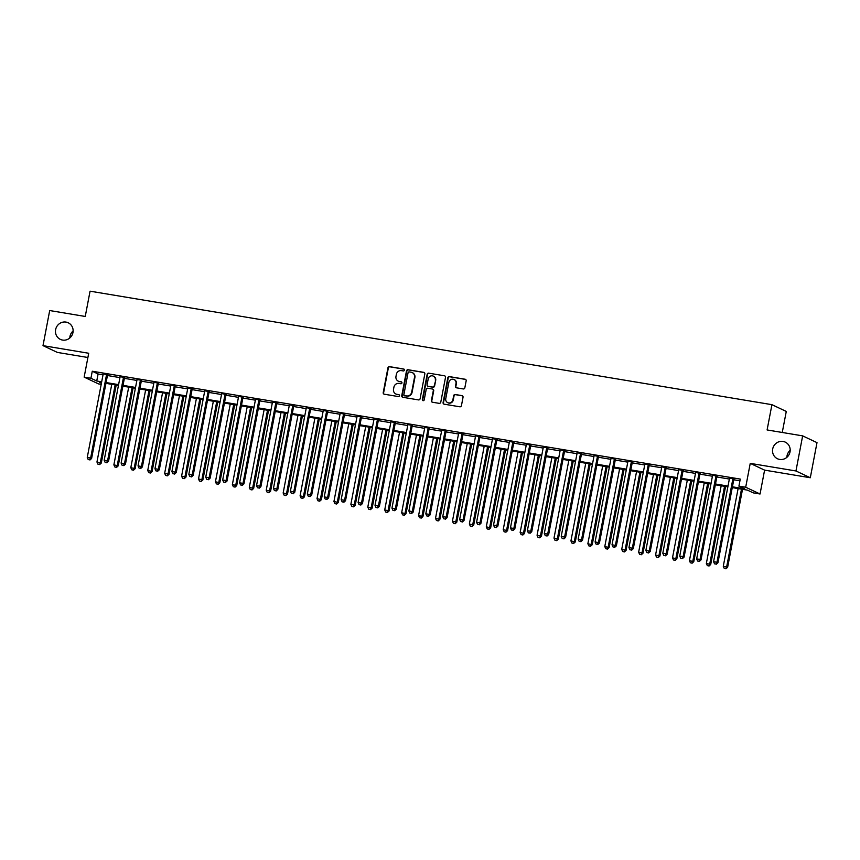 <?xml version="1.0" encoding="UTF-8"?>
<svg xmlns="http://www.w3.org/2000/svg" width="860" height="860" viewBox="0 0 860 860"><rect width="100%" height="100%" fill="white"/><g stroke="black" fill="none" stroke-linecap="round" stroke-linejoin="round"><path stroke-width="1.29" d="M404.404 370.123A0.989 0.935 -64.8 0 0 403.662 369.004L389.537 366.65A1.408 1.344 -64.8 0 0 387.946 367.811L383.216 392.622A1.408 1.344 -64.8 0 0 384.28 394.213L398.406 396.567A0.989 0.935 -64.8 0 0 399.008 394.708A0.989 0.935 -64.8 0 0 398.771 394.632L396.944 394.331A4.504 4.3 -64.8 0 1 393.525 389.214L393.923 387.15A4.504 4.3 -64.8 0 1 399.019 383.442L400.846 383.754A0.989 0.935 -64.8 0 0 401.448 381.894A0.989 0.935 -64.8 0 0 401.212 381.818L399.384 381.517A4.504 4.3 -64.8 0 1 395.976 376.4L396.374 374.326A4.504 4.3 -64.8 0 1 401.459 370.628L403.297 370.929A0.989 0.935 -64.8 0 0 404.404 370.123M404.082 369.187A0.989 0.935 -64.8 0 0 404.05 369.187L389.924 366.833A1.408 1.344 -64.8 0 0 388.333 367.994L383.603 392.805A1.408 1.344 -64.8 0 0 384.14 394.192M399.19 394.826A0.989 0.935 -64.8 0 0 399.158 394.815L396.944 394.331M401.212 381.818L401.598 382.001A0.989 0.935 -64.8 0 0 401.598 382.001L399.384 381.517M772.688 448.985A9.18 8.761 -64.8 0 0 777.44 458.735A9.18 8.761 -64.8 0 0 790.028 451.876A9.18 8.761 -64.8 0 0 785.266 442.126A9.18 8.761 -64.8 0 0 772.688 448.985M790.189 450.296A9.18 8.761 -64.8 0 0 786.879 457.327M55.62 329.638A9.18 8.761 -64.8 0 0 60.383 339.388A9.18 8.761 -64.8 0 0 72.96 332.53A9.18 8.761 -64.8 0 0 68.209 322.779A9.18 8.761 -64.8 0 0 55.62 329.638M73.121 330.95A9.18 8.761 -64.8 0 0 69.81 337.98M463.25 388.946A1.408 1.344 -64.8 0 0 464.841 387.785L466.174 380.829A1.408 1.344 -64.8 0 0 465.11 379.228L449.425 376.615A1.408 1.344 -64.8 0 0 447.823 377.776L443.094 402.587A1.408 1.344 -64.8 0 0 444.158 404.178L459.842 406.791A1.408 1.344 -64.8 0 0 461.444 405.64L463.046 397.234A1.408 1.344 -64.8 0 0 461.981 395.632L455.262 394.514A1.408 1.344 -64.8 0 0 453.671 395.664L452.876 399.835A3.762 3.59 -64.8 0 1 447.716 402.652A3.762 3.59 -64.8 0 1 445.76 398.653L448.877 382.324A3.762 3.59 -64.8 0 1 454.037 379.507A3.762 3.59 -64.8 0 1 455.993 383.506L455.477 386.226A1.408 1.344 -64.8 0 0 456.542 387.828L463.25 388.946M802.649 435.869L817 442.631L810.303 477.741L795.951 470.968L802.649 435.869L767.099 429.946L771.925 404.673L90.063 291.185L85.247 316.458L49.697 310.546L43 345.645L88.709 353.256L84.151 377.131L90.923 378.26L92.267 371.23L740.256 479.084L738.923 486.115L745.695 487.233L760.046 494.005L753.274 492.877L747.458 490.135L732.268 487.609M795.951 470.968L750.242 463.368L745.695 487.233M424.829 373.95A1.408 1.344 -64.8 0 0 423.765 372.348L408.081 369.736A1.408 1.344 -64.8 0 0 406.49 370.896L401.76 395.707A1.408 1.344 -64.8 0 0 402.824 397.298L418.508 399.911A1.408 1.344 -64.8 0 0 420.099 398.76L424.829 373.95M428.753 373.175L444.437 375.788A1.408 1.344 -64.8 0 1 445.502 377.389L440.771 402.2A1.408 1.344 -64.8 0 1 439.18 403.351L432.462 402.233A1.408 1.344 -64.8 0 1 431.397 400.642L433.322 390.58A1.408 1.344 -64.8 0 0 432.247 388.978L427.796 388.236A1.408 1.344 -64.8 0 0 426.205 389.387L424.206 399.868A0.989 0.935 -64.8 0 1 422.851 400.599A0.989 0.935 -64.8 0 1 422.346 399.556L427.162 374.337A1.408 1.344 -64.8 0 1 428.753 373.175L444.437 375.788M43 345.645L57.351 352.417L87.892 357.502M92.267 371.23L98.083 373.982L103.017 374.799M107.435 375.53L119.948 377.615M124.356 378.346L136.88 380.432M141.287 381.173L153.8 383.248M158.219 383.99L170.731 386.065M175.139 386.806L187.663 388.892M192.07 389.623L204.583 391.708M209.001 392.44L221.514 394.525M225.922 395.256L238.446 397.341M242.853 398.072L255.377 400.158M259.784 400.889L272.298 402.974M276.705 403.706L289.229 405.791M293.636 406.522L306.16 408.608M310.567 409.338L323.081 411.424M327.499 412.166L340.012 414.24M344.419 414.982L356.943 417.057M361.35 417.799L373.863 419.884M378.282 420.615L390.795 422.701M395.202 423.432L407.726 425.517M412.133 426.248L424.646 428.334M429.065 429.065L441.578 431.15M445.985 431.881L458.509 433.967M462.916 434.698L475.429 436.783M479.848 437.514L492.361 439.6M496.768 440.341L509.292 442.416M513.699 443.158L526.223 445.233M530.631 445.974L543.144 448.06M547.551 448.791L560.075 450.877M564.482 451.608L577.006 453.693M581.414 454.424L593.927 456.51M598.334 457.24L610.858 459.326M615.265 460.057L627.789 462.142M632.197 462.873L644.71 464.959M649.128 465.69L661.641 467.775M666.048 468.506L678.572 470.592M682.98 471.334L695.493 473.409M699.911 474.15L712.424 476.225M716.832 476.967L729.355 479.052M733.763 479.783L739.933 480.804M107.769 374.67L103.125 373.896M124.7 377.486L120.056 376.723M141.62 380.303L136.987 379.539M158.552 383.13L153.918 382.356M175.483 385.946L170.839 385.173M192.403 388.763L187.77 387.989M209.335 391.579L204.701 390.805M226.266 394.396L221.622 393.622M243.186 397.212L238.553 396.438M260.118 400.029L255.484 399.255M277.049 402.846L272.405 402.071M293.969 405.662L289.336 404.899M310.901 408.478L306.267 407.715M327.832 411.306L323.188 410.532M344.752 414.122L340.119 413.348M361.684 416.939L357.05 416.165M378.615 419.755L373.971 418.981M395.546 422.572L390.902 421.798M412.467 425.388L407.833 424.614M429.398 428.205L424.765 427.431M446.329 431.021L441.685 430.247M463.25 433.838L458.616 433.064M480.181 436.654L475.548 435.891M497.112 439.471L492.468 438.707M514.033 442.298L509.399 441.524M530.964 445.114L526.331 444.34M547.895 447.931L543.251 447.157M564.816 450.748L560.183 449.973M581.747 453.564L577.114 452.79M598.678 456.38L594.034 455.606M615.599 459.197L610.966 458.423M632.53 462.013L627.897 461.239M649.461 464.83L644.817 464.056M666.392 467.646L661.749 466.883M683.313 470.463L678.68 469.7M700.244 473.29L695.611 472.516M717.175 476.107L712.532 475.333M734.096 478.923L729.463 478.149M782.256 432.472L786.276 411.435L771.925 404.673M750.242 463.368L764.594 470.13L810.303 477.741M764.594 470.13L760.046 494.005M101.2 384.345L98.502 383.893L84.151 377.131M732.419 486.803L744.738 488.856L738.923 486.115M90.923 378.26L96.739 381.002L101.684 381.818M106.092 382.55L118.605 384.635M123.023 385.377L135.536 387.452M139.944 388.193L152.467 390.268M156.875 391.01L169.399 393.095M173.806 393.826L186.319 395.912M190.726 396.643L203.25 398.728M207.658 399.459L220.181 401.545M224.589 402.276L237.102 404.361M241.509 405.092L254.033 407.178M258.441 407.909L270.964 409.994M275.372 410.725L287.885 412.811M292.303 413.552L304.816 415.627M309.224 416.369L321.748 418.444M326.155 419.185L338.668 421.271M343.086 422.002L355.599 424.087M360.007 424.818L372.531 426.904M376.938 427.635L389.451 429.721M393.869 430.452L406.382 432.537M410.79 433.268L423.313 435.353M427.721 436.084L440.245 438.17M444.652 438.901L457.165 440.987M461.573 441.717L474.096 443.803M478.504 444.545L491.028 446.619M495.435 447.361L507.948 449.436M512.356 450.178L524.88 452.263M529.287 452.994L541.811 455.08M546.218 455.811L558.731 457.896M563.149 458.627L575.663 460.713M580.07 461.444L592.594 463.529M597.001 464.26L609.514 466.346M613.933 467.077L626.446 469.162M630.853 469.893L643.377 471.979M647.784 472.71L660.297 474.795M664.716 475.537L677.228 477.612M681.636 478.353L694.16 480.428M698.567 481.17L711.08 483.255M715.499 483.987L728.011 486.072M101.534 382.625L99.459 382.281L101.415 383.205M727.861 486.867L715.337 484.793M710.93 484.051L698.417 481.965M694.009 481.235L681.486 479.149M677.078 478.418L664.554 476.332M660.147 475.601L647.634 473.516M643.216 472.785L630.702 470.7M626.295 469.969L613.771 467.883M609.364 467.152L596.851 465.066M592.433 464.335L579.919 462.25M575.512 461.508L562.988 459.433M558.581 458.692L546.068 456.617M541.649 455.875L529.136 453.79M524.729 453.059L512.205 450.973M507.798 450.242L495.285 448.157M490.866 447.426L478.353 445.34M473.946 444.609L461.422 442.524M457.015 441.793L444.491 439.707M440.083 438.976L427.57 436.891M423.163 436.16L410.639 434.074M406.232 433.343L393.708 431.258M389.3 430.516L376.787 428.441M372.38 427.7L359.856 425.625M355.449 424.883L342.925 422.798M338.517 422.066L326.004 419.981M321.586 419.25L309.073 417.164M304.666 416.433L292.142 414.348M287.735 413.617L275.221 411.531M270.803 410.8L258.29 408.715M253.883 407.984L241.359 405.898M236.951 405.167L224.439 403.082M220.02 402.351L207.507 400.265M203.1 399.524L190.576 397.449M186.168 396.707L173.655 394.632M169.237 393.891L156.724 391.805M152.317 391.074L139.793 388.989M135.385 388.258L122.862 386.172M118.454 385.441L105.941 383.356M98.083 373.982L96.739 381.002M398.502 381.26A4.504 4.3 -64.8 0 0 399.771 381.7M396.062 394.084A4.504 4.3 -64.8 0 0 397.331 394.514M424.292 372.563A1.408 1.344 -64.8 0 0 424.152 372.531L408.468 369.918A1.408 1.344 -64.8 0 0 406.877 371.079L402.147 395.89A1.408 1.344 -64.8 0 0 402.684 397.277M409.177 371.907A0.989 0.935 -64.8 0 0 408.059 372.724L403.91 394.493A0.989 0.935 -64.8 0 0 405.038 395.804L406.576 395.933A4.504 4.3 -64.8 0 0 411.671 392.235L414.509 377.346A4.504 4.3 -64.8 0 0 411.101 372.229L409.177 371.907M412.37 372.66A4.504 4.3 -64.8 0 1 414.896 377.529L412.058 392.418A4.504 4.3 -64.8 0 1 406.963 396.116L405.038 395.804M432.773 389.193A1.408 1.344 -64.8 0 1 433.709 390.762L431.785 400.825A1.408 1.344 -64.8 0 0 432.333 402.211M429.14 373.358A1.408 1.344 -64.8 0 0 427.549 374.519L422.733 399.739A0.989 0.935 -64.8 0 0 423.066 400.674M435.31 380.131A3.762 3.59 -64.8 0 0 433.354 376.132A3.762 3.59 -64.8 0 0 428.194 378.948L427.097 384.71A1.408 1.344 -64.8 0 0 428.162 386.301L432.623 387.043A1.408 1.344 -64.8 0 0 434.214 385.893L435.697 380.313A3.762 3.59 -64.8 0 0 433.548 376.239M435.697 380.313L434.601 386.075A1.408 1.344 -64.8 0 1 433.01 387.226L428.549 386.484M454.231 379.604A3.762 3.59 -64.8 0 1 456.38 383.689L455.864 386.409A1.408 1.344 -64.8 0 0 456.402 387.796M447.909 402.738A3.762 3.59 -64.8 0 0 453.263 400.018L452.876 399.835M462.497 395.847A1.408 1.344 -64.8 0 0 462.368 395.815L455.649 394.697A1.408 1.344 -64.8 0 0 454.058 395.847L453.263 400.018M465.625 379.443A1.408 1.344 -64.8 0 0 465.496 379.41L449.812 376.798A1.408 1.344 -64.8 0 0 448.21 377.959L443.481 402.77A1.408 1.344 -64.8 0 0 444.029 404.157M111.768 384.323L96.954 462.024L101.308 463.046L116.186 385.065M99.266 464.389L97.911 464.163L99.653 464.572L100.341 462.594L115.154 384.893M97.911 464.163L96.954 462.024M101.308 463.046L99.653 464.572M106.801 374.218L106.694 374.379A1.43 1.365 -64.8 0 0 106.5 374.885L90.644 458.025L87.258 457.456L103.114 374.326A1.43 1.365 -64.8 0 0 103.114 373.788L103.082 373.595M107.93 374.401L107.661 374.842A1.43 1.365 -64.8 0 0 107.468 375.347L91.611 458.477L90.644 458.025L89.569 459.81L88.215 459.595L89.569 459.81M89.956 459.992L91.611 458.477M87.258 457.456L88.215 459.595M128.699 387.15L113.875 464.851L118.228 465.862L133.106 387.881M116.186 467.206L114.831 466.98L116.573 467.388L117.261 465.41L132.085 387.709M114.831 466.98L113.875 464.851M118.228 465.862L116.573 467.388M145.63 389.967L130.806 467.668L135.16 468.689L150.038 390.698M133.117 470.022L131.763 469.796L133.504 470.205L134.192 468.227L149.017 390.526M131.763 469.796L130.806 467.668M135.16 468.689L133.504 470.205M162.551 392.784L147.737 470.485L152.091 471.506L166.969 393.514M150.049 472.839L148.694 472.613L150.435 473.021L151.124 471.043L165.937 393.342M148.694 472.613L147.737 470.485M152.091 471.506L150.435 473.021M123.722 377.035L123.625 377.196A1.43 1.365 -64.8 0 0 123.421 377.712L107.564 460.842L104.178 460.272L120.034 377.142A1.43 1.365 -64.8 0 0 120.045 376.605L120.002 376.411M124.861 377.217L124.593 377.658A1.43 1.365 -64.8 0 0 124.399 378.163L108.532 461.293L107.564 460.842L106.489 462.637L105.135 462.411L106.489 462.637M106.876 462.82L108.532 461.293M104.178 460.272L105.135 462.411M140.653 379.851L140.546 380.012A1.43 1.365 -64.8 0 0 140.352 380.529L124.496 463.658L121.109 463.088L136.966 379.959A1.43 1.365 -64.8 0 0 136.966 379.421L136.933 379.228M141.792 380.045L141.524 380.475A1.43 1.365 -64.8 0 0 141.32 380.98L125.463 464.11L124.496 463.658L123.421 465.454L122.066 465.228L123.421 465.454M123.808 465.636L125.463 464.11M121.109 463.088L122.066 465.228M157.584 382.668L157.477 382.84A1.43 1.365 -64.8 0 0 157.283 383.345L141.427 466.475L138.041 465.905L153.897 382.775A1.43 1.365 -64.8 0 0 153.897 382.238L153.865 382.044M158.713 382.861L158.444 383.291A1.43 1.365 -64.8 0 0 158.251 383.796L142.394 466.926L141.427 466.475L140.352 468.27L138.998 468.044L140.352 468.27M140.739 468.453L142.394 466.926M138.041 465.905L138.998 468.044M179.482 395.6L164.658 473.301L169.011 474.322L183.889 396.331M166.969 475.655L165.614 475.429L167.367 475.838L168.044 473.86L182.868 396.159M165.614 475.429L164.658 473.301M169.011 474.322L167.367 475.838M174.505 385.484L174.408 385.656A1.43 1.365 -64.8 0 0 174.204 386.161L158.347 469.291L154.961 468.732L170.828 385.592A1.43 1.365 -64.8 0 0 170.828 385.054L170.785 384.871M175.644 385.678L175.375 386.108A1.43 1.365 -64.8 0 0 175.182 386.613L159.315 469.753L158.347 469.291L157.273 471.087L155.918 470.861L157.273 471.087M157.67 471.269L159.315 469.753M154.961 468.732L155.918 470.861M196.413 398.416L181.589 476.117L185.943 477.139L200.821 399.147M183.9 478.472L182.546 478.246L184.287 478.654L184.975 476.676L199.799 398.975M182.546 478.246L181.589 476.117M185.943 477.139L184.287 478.654M213.345 401.233L198.52 478.934L202.874 479.955L217.752 401.964M200.831 481.288L199.477 481.062L201.219 481.471L201.906 479.493L216.72 401.792M199.477 481.062L198.52 478.934M202.874 479.955L201.219 481.471M230.265 404.05L215.441 481.75L219.805 482.772L234.673 404.781M217.763 484.105L216.408 483.879L218.15 484.287L218.827 482.31L233.651 404.619M216.408 483.879L215.441 481.75M219.805 482.772L218.15 484.287M247.196 406.866L232.372 484.567L236.726 485.588L251.604 407.597M234.683 486.921L233.329 486.695L235.07 487.104L235.758 485.137L250.582 407.436M233.329 486.695L232.372 484.567M236.726 485.588L235.07 487.104M264.127 409.683L249.303 487.383L253.657 488.405L268.535 410.424M251.614 489.748L250.26 489.523L252.001 489.931L252.689 487.953L267.514 410.252M250.26 489.523L249.303 487.383M253.657 488.405L252.001 489.931M191.436 388.301L191.339 388.473A1.43 1.365 -64.8 0 0 191.135 388.978L175.279 472.108L171.893 471.549L187.749 388.419A1.43 1.365 -64.8 0 0 187.749 387.871L187.716 387.688M192.575 388.494L192.307 388.924A1.43 1.365 -64.8 0 0 192.102 389.429L176.246 472.57L175.279 472.108L174.204 473.903L172.849 473.677L174.204 473.903M174.591 474.086L176.246 472.57M171.893 471.549L172.849 473.677M208.367 391.117L208.26 391.289A1.43 1.365 -64.8 0 0 208.066 391.794L192.21 474.924L188.824 474.365L204.68 391.236A1.43 1.365 -64.8 0 0 204.68 390.687L204.648 390.504M209.496 391.311L209.227 391.741A1.43 1.365 -64.8 0 0 209.034 392.257L193.177 475.387L192.21 474.924L191.135 476.719L189.78 476.494L191.135 476.719M191.522 476.902L193.177 475.387M188.824 474.365L189.78 476.494M225.288 393.934L225.191 394.106A1.43 1.365 -64.8 0 0 224.998 394.611L209.13 477.741L205.744 477.182L221.611 394.052A1.43 1.365 -64.8 0 0 221.611 393.504L221.568 393.321M226.427 394.127L226.158 394.557A1.43 1.365 -64.8 0 0 225.965 395.073L210.109 478.203L209.13 477.741L208.066 479.536L206.712 479.31L208.066 479.536M208.453 479.719L210.109 478.203M205.744 477.182L206.712 479.31M242.219 396.761L242.122 396.922A1.43 1.365 -64.8 0 0 241.918 397.427L226.062 480.557L222.675 479.998L238.532 396.868A1.43 1.365 -64.8 0 0 238.532 396.331L238.5 396.137M243.358 396.944L243.09 397.385A1.43 1.365 -64.8 0 0 242.885 397.89L227.029 481.019L226.062 480.557L224.987 482.352L223.632 482.127L224.987 482.352M225.374 482.535L227.029 481.019M222.675 479.998L223.632 482.127M259.15 399.577L259.043 399.739A1.43 1.365 -64.8 0 0 258.849 400.244L242.993 483.374L239.607 482.815L255.463 399.685A1.43 1.365 -64.8 0 0 255.463 399.147L255.431 398.954M260.279 399.76L260.01 400.201A1.43 1.365 -64.8 0 0 259.817 400.706L243.96 483.836L242.993 483.374L241.918 485.169L240.564 484.943L241.918 485.169M242.305 485.352L243.96 483.836M239.607 482.815L240.564 484.943M281.048 412.499L266.224 490.2L270.588 491.221L285.466 413.241M268.546 492.565L267.191 492.339L268.933 492.748L269.61 490.77L284.434 413.069M267.191 492.339L266.224 490.2M270.588 491.221L268.933 492.748M276.082 402.394L275.974 402.555A1.43 1.365 -64.8 0 0 275.781 403.06L259.913 486.201L256.527 485.631L272.394 402.502A1.43 1.365 -64.8 0 0 272.394 401.964L272.362 401.77M277.21 402.577L276.942 403.017A1.43 1.365 -64.8 0 0 276.748 403.523L260.892 486.652L259.913 486.201L258.849 487.986L257.495 487.76L258.849 487.986M259.236 488.168L260.892 486.652M256.527 485.631L257.495 487.76M297.979 415.315L283.155 493.017L287.509 494.038L302.387 416.057M285.466 495.381L284.112 495.156L285.853 495.564L286.541 493.586L301.365 415.885M284.112 495.156L283.155 493.017M287.509 494.038L285.853 495.564M293.002 405.21L292.905 405.372A1.43 1.365 -64.8 0 0 292.701 405.888L276.845 489.017L273.458 488.448L289.315 405.318A1.43 1.365 -64.8 0 0 289.325 404.781L289.283 404.587M294.142 405.393L293.873 405.834A1.43 1.365 -64.8 0 0 293.668 406.339L277.812 489.469L276.845 489.017L275.77 490.813L274.415 490.587L275.77 490.813M276.157 490.995L277.812 489.469M273.458 488.448L274.415 490.587M314.91 418.143L300.086 495.844L304.44 496.854L319.318 418.874M302.397 498.198L301.043 497.972L302.785 498.381L303.473 496.403L318.297 418.702M301.043 497.972L300.086 495.844M304.44 496.854L302.785 498.381M309.933 408.027L309.826 408.188A1.43 1.365 -64.8 0 0 309.632 408.704L293.776 491.834L290.39 491.264L306.246 408.135A1.43 1.365 -64.8 0 0 306.246 407.597L306.214 407.404M311.073 408.21L310.804 408.65A1.43 1.365 -64.8 0 0 310.6 409.156L294.743 492.285L293.776 491.834L292.701 493.629L291.346 493.404L292.701 493.629M293.088 493.812L294.743 492.285M290.39 491.264L291.346 493.404M331.831 420.959L317.017 498.66L321.371 499.681L336.249 421.69M319.329 501.014L317.974 500.789L319.716 501.197L320.393 499.219L335.217 421.518M317.974 500.789L317.017 498.66M321.371 499.681L319.716 501.197M326.864 410.844L326.757 411.005A1.43 1.365 -64.8 0 0 326.563 411.521L310.696 494.65L307.321 494.081L323.177 410.951A1.43 1.365 -64.8 0 0 323.177 410.413L323.145 410.22M327.993 411.037L327.724 411.467A1.43 1.365 -64.8 0 0 327.531 411.972L311.675 495.102L310.696 494.65L309.632 496.446L308.278 496.22L309.632 496.446M310.019 496.628L311.675 495.102M307.321 494.081L308.278 496.22M348.762 423.776L333.938 501.477L338.292 502.498L353.17 424.507M336.249 503.831L334.895 503.605L336.636 504.014L337.324 502.036L352.148 424.335M334.895 503.605L333.938 501.477M338.292 502.498L336.636 504.014M343.785 413.66L343.688 413.832A1.43 1.365 -64.8 0 0 343.484 414.337L327.628 497.467L324.241 496.908L340.098 413.767A1.43 1.365 -64.8 0 0 340.108 413.23L340.065 413.036M344.925 413.853L344.656 414.284A1.43 1.365 -64.8 0 0 344.462 414.789L328.595 497.918L327.628 497.467L326.553 499.262L325.198 499.036L326.553 499.262M326.94 499.445L328.595 497.918M324.241 496.908L325.198 499.036M365.693 426.592L350.869 504.293L355.223 505.315L370.101 427.323M353.18 506.647L351.826 506.422L353.567 506.83L354.255 504.852L369.08 427.151M351.826 506.422L350.869 504.293M355.223 505.315L353.567 506.83M360.716 416.476L360.609 416.648A1.43 1.365 -64.8 0 0 360.415 417.154L344.559 500.283L341.173 499.724L357.029 416.584A1.43 1.365 -64.8 0 0 357.029 416.046L356.997 415.864M361.856 416.67L361.587 417.1A1.43 1.365 -64.8 0 0 361.383 417.605L345.526 500.746L344.559 500.283L343.484 502.079L342.129 501.853L343.484 502.079M343.871 502.262L345.526 500.746M341.173 499.724L342.129 501.853M382.614 429.409L367.8 507.11L372.154 508.131L387.032 430.14M370.112 509.464L368.757 509.238L370.499 509.647L371.187 507.669L386 429.968M368.757 509.238L367.8 507.11M372.154 508.131L370.499 509.647M399.545 432.225L384.721 509.926L389.075 510.947L403.953 432.956M387.032 512.28L385.678 512.055L387.419 512.463L388.107 510.485L402.931 432.784M385.678 512.055L384.721 509.926M389.075 510.947L387.419 512.463M416.476 435.042L401.652 512.743L406.006 513.764L420.884 435.773M403.963 515.097L402.609 514.871L404.35 515.28L405.038 513.312L419.863 435.612M402.609 514.871L401.652 512.743M406.006 513.764L404.35 515.28M433.397 437.858L418.583 515.559L422.937 516.581L437.815 438.6M420.895 517.913L419.54 517.688L421.282 518.096L421.97 516.129L436.783 438.428M419.54 517.688L418.583 515.559M422.937 516.581L421.282 518.096M450.328 440.675L435.504 518.376L439.858 519.397L454.736 441.416M437.815 520.741L436.461 520.515L438.213 520.923L438.89 518.946L453.714 441.244M436.461 520.515L435.504 518.376M439.858 519.397L438.213 520.923M467.26 443.491L452.435 521.192L456.789 522.213L471.667 444.233M454.746 523.557L453.392 523.332L455.133 523.74L455.821 521.762L470.646 444.061M453.392 523.332L452.435 521.192M456.789 522.213L455.133 523.74M484.191 446.318L469.366 524.009L473.72 525.03L488.598 447.05M471.678 526.374L470.323 526.148L472.065 526.556L472.753 524.578L487.566 446.877M470.323 526.148L469.366 524.009M473.72 525.03L472.065 526.556M501.111 449.135L486.287 526.836L490.651 527.857L505.519 449.866M488.609 529.19L487.254 528.964L488.996 529.373L489.673 527.395L504.498 449.694M487.254 528.964L486.287 526.836M490.651 527.857L488.996 529.373M518.042 451.952L503.218 529.652L507.572 530.674L522.45 452.683M505.529 532.007L504.175 531.781L505.916 532.189L506.604 530.212L521.429 452.51M504.175 531.781L503.218 529.652M507.572 530.674L505.916 532.189M534.974 454.768L520.149 532.469L524.503 533.49L539.381 455.499M522.461 534.823L521.106 534.597L522.848 535.006L523.536 533.028L538.36 455.327M521.106 534.597L520.149 532.469M524.503 533.49L522.848 535.006M551.894 457.584L537.07 535.285L541.434 536.307L556.302 458.315M539.392 537.64L538.038 537.414L539.779 537.822L540.456 535.844L555.28 458.143M538.038 537.414L537.07 535.285M541.434 536.307L539.779 537.822M568.825 460.401L554.001 538.102L558.355 539.123L573.233 461.132M556.312 540.456L554.958 540.231L556.699 540.639L557.387 538.661L572.212 460.96M554.958 540.231L554.001 538.102M558.355 539.123L556.699 540.639M585.757 463.217L570.933 540.918L575.286 541.94L590.164 463.948M573.244 543.273L571.889 543.047L573.631 543.456L574.319 541.477L589.143 463.776M571.889 543.047L570.933 540.918M575.286 541.94L573.631 543.456M602.677 466.034L587.864 543.735L592.217 544.756L607.096 466.765M590.175 546.089L588.821 545.863L590.562 546.272L591.239 544.305L606.063 466.604M588.821 545.863L587.864 543.735M592.217 544.756L590.562 546.272M619.608 468.85L604.784 546.552L609.138 547.573L624.016 469.592M607.096 548.906L605.741 548.691L607.482 549.099L608.17 547.121L622.995 469.42M605.741 548.691L604.784 546.552M609.138 547.573L607.482 549.099M636.54 471.667L621.716 549.368L626.069 550.389L640.947 472.409M624.027 551.733L622.672 551.507L624.414 551.916L625.102 549.938L639.926 472.237M622.672 551.507L621.716 549.368M626.069 550.389L624.414 551.916M653.46 474.483L638.647 552.184L643 553.206L657.879 475.225M640.958 554.549L639.603 554.324L641.345 554.732L642.033 552.754L656.846 475.053M639.603 554.324L638.647 552.184M643 553.206L641.345 554.732M670.391 477.311L655.567 555.012L659.921 556.022L674.799 478.042M657.879 557.366L656.524 557.14L658.265 557.549L658.953 555.571L673.778 477.87M656.524 557.14L655.567 555.012M659.921 556.022L658.265 557.549M377.647 419.293L377.54 419.465A1.43 1.365 -64.8 0 0 377.346 419.97L361.49 503.1L358.104 502.541L373.96 419.411A1.43 1.365 -64.8 0 0 373.96 418.863L373.928 418.68M378.776 419.487L378.507 419.916A1.43 1.365 -64.8 0 0 378.314 420.433L362.458 503.562L361.49 503.1L360.415 504.895L359.061 504.669L360.415 504.895M360.802 505.078L362.458 503.562M358.104 502.541L359.061 504.669M394.568 422.11L394.471 422.281A1.43 1.365 -64.8 0 0 394.267 422.787L378.411 505.916L375.024 505.358L390.881 422.228A1.43 1.365 -64.8 0 0 390.892 421.679L390.848 421.497M395.707 422.303L395.439 422.733A1.43 1.365 -64.8 0 0 395.245 423.249L379.378 506.379L378.411 505.916L377.336 507.712L375.981 507.486L377.336 507.712M377.723 507.894L379.378 506.379M375.024 505.358L375.981 507.486M411.499 424.926L411.392 425.098A1.43 1.365 -64.8 0 0 411.198 425.603L395.342 508.733L391.956 508.174L407.812 425.044A1.43 1.365 -64.8 0 0 407.812 424.496L407.78 424.313M412.639 425.119L412.37 425.55A1.43 1.365 -64.8 0 0 412.166 426.065L396.31 509.195L395.342 508.733L394.267 510.528L392.912 510.302L394.267 510.528M394.654 510.711L396.31 509.195M391.956 508.174L392.912 510.302M428.43 427.753L428.323 427.914A1.43 1.365 -64.8 0 0 428.129 428.42L412.273 511.549L408.887 510.99L424.743 427.861A1.43 1.365 -64.8 0 0 424.743 427.323L424.711 427.13M429.559 427.936L429.29 428.377A1.43 1.365 -64.8 0 0 429.097 428.882L413.241 512.012L412.273 511.549L411.198 513.345L409.844 513.119L411.198 513.345M411.585 513.527L413.241 512.012M408.887 510.99L409.844 513.119M445.351 430.57L445.254 430.731A1.43 1.365 -64.8 0 0 445.05 431.236L429.194 514.377L425.808 513.807L441.664 430.677A1.43 1.365 -64.8 0 0 441.675 430.14L441.631 429.946M446.49 430.752L446.222 431.193A1.43 1.365 -64.8 0 0 446.028 431.698L430.161 514.828L429.194 514.377L428.119 516.161L426.764 515.935L428.119 516.161M428.517 516.344L430.161 514.828M425.808 513.807L426.764 515.935M462.282 433.386L462.185 433.548A1.43 1.365 -64.8 0 0 461.981 434.053L446.125 517.193L442.739 516.623L458.595 433.494A1.43 1.365 -64.8 0 0 458.595 432.956L458.563 432.763M463.422 433.569L463.153 434.01A1.43 1.365 -64.8 0 0 462.949 434.515L447.092 517.645L446.125 517.193L445.05 518.978L443.695 518.752L445.05 518.978M445.437 519.16L447.092 517.645M442.739 516.623L443.695 518.752M479.213 436.203L479.106 436.364A1.43 1.365 -64.8 0 0 478.912 436.88L463.056 520.01L459.67 519.44L475.526 436.31A1.43 1.365 -64.8 0 0 475.526 435.773L475.494 435.579M480.342 436.385L480.073 436.826A1.43 1.365 -64.8 0 0 479.88 437.331L464.024 520.461L463.056 520.01L461.981 521.805L460.627 521.579L461.981 521.805M462.368 521.988L464.024 520.461M459.67 519.44L460.627 521.579M496.134 439.019L496.037 439.18A1.43 1.365 -64.8 0 0 495.833 439.696L479.977 522.826L476.59 522.256L492.457 439.127A1.43 1.365 -64.8 0 0 492.457 438.589L492.414 438.396M497.273 439.213L497.005 439.643A1.43 1.365 -64.8 0 0 496.811 440.148L480.955 523.278L479.977 522.826L478.902 524.621L477.558 524.396L478.902 524.621M479.3 524.804L480.955 523.278M476.59 522.256L477.558 524.396M513.065 441.836L512.968 441.997A1.43 1.365 -64.8 0 0 512.764 442.513L496.908 525.643L493.522 525.073L509.378 441.943A1.43 1.365 -64.8 0 0 509.378 441.406L509.346 441.212M514.205 442.029L513.936 442.459A1.43 1.365 -64.8 0 0 513.732 442.964L497.875 526.094L496.908 525.643L495.833 527.438L494.478 527.212L495.833 527.438M496.22 527.621L497.875 526.094M493.522 525.073L494.478 527.212M529.996 444.652L529.889 444.824A1.43 1.365 -64.8 0 0 529.696 445.329L513.839 528.459L510.453 527.9L526.309 444.76A1.43 1.365 -64.8 0 0 526.309 444.222L526.277 444.039M531.125 444.846L530.856 445.276A1.43 1.365 -64.8 0 0 530.663 445.781L514.807 528.921L513.839 528.459L512.764 530.255L511.41 530.029L512.764 530.255M513.151 530.437L514.807 528.921M510.453 527.9L511.41 530.029M546.928 447.469L546.82 447.641A1.43 1.365 -64.8 0 0 546.627 448.146L530.76 531.276L527.373 530.717L543.24 447.587A1.43 1.365 -64.8 0 0 543.24 447.039L543.208 446.856M548.056 447.662L547.788 448.092A1.43 1.365 -64.8 0 0 547.594 448.597L531.738 531.738L530.76 531.276L529.696 533.071L528.341 532.845L529.696 533.071M530.082 533.254L531.738 531.738M527.373 530.717L528.341 532.845M563.848 450.285L563.751 450.457A1.43 1.365 -64.8 0 0 563.547 450.962L547.691 534.092L544.305 533.533L560.161 450.404A1.43 1.365 -64.8 0 0 560.161 449.855L560.129 449.673M564.988 450.479L564.719 450.909A1.43 1.365 -64.8 0 0 564.515 451.425L548.659 534.554L547.691 534.092L546.616 535.887L545.261 535.662L546.616 535.887M547.003 536.07L548.659 534.554M544.305 533.533L545.261 535.662M580.779 453.102L580.672 453.274A1.43 1.365 -64.8 0 0 580.478 453.779L564.622 536.909L561.236 536.35L577.092 453.22A1.43 1.365 -64.8 0 0 577.092 452.672L577.06 452.489M581.919 453.295L581.65 453.725A1.43 1.365 -64.8 0 0 581.446 454.241L565.59 537.371L564.622 536.909L563.547 538.704L562.193 538.478L563.547 538.704M563.934 538.887L565.59 537.371M561.236 536.35L562.193 538.478M597.711 455.918L597.603 456.09A1.43 1.365 -64.8 0 0 597.41 456.596L581.543 539.725L578.157 539.166L594.024 456.036A1.43 1.365 -64.8 0 0 594.024 455.499L593.991 455.305M598.839 456.112L598.571 456.542A1.43 1.365 -64.8 0 0 598.377 457.058L582.521 540.188L581.543 539.725L580.478 541.52L579.124 541.295L580.478 541.52M580.865 541.703L582.521 540.188M578.157 539.166L579.124 541.295M614.631 458.745L614.534 458.907A1.43 1.365 -64.8 0 0 614.33 459.412L598.474 542.542L595.088 541.983L610.944 458.853A1.43 1.365 -64.8 0 0 610.955 458.315L610.912 458.122M615.771 458.928L615.502 459.369A1.43 1.365 -64.8 0 0 615.298 459.874L599.442 543.004L598.474 542.542L597.399 544.337L596.044 544.111L597.399 544.337M597.786 544.52L599.442 543.004M595.088 541.983L596.044 544.111M631.562 461.562L631.455 461.723A1.43 1.365 -64.8 0 0 631.261 462.228L615.405 545.369L612.019 544.799L627.875 461.669A1.43 1.365 -64.8 0 0 627.875 461.132L627.843 460.938M632.702 461.745L632.433 462.185A1.43 1.365 -64.8 0 0 632.229 462.691L616.373 545.821L615.405 545.369L614.33 547.154L612.976 546.928L614.33 547.154M614.717 547.336L616.373 545.821M612.019 544.799L612.976 546.928M648.494 464.378L648.386 464.54A1.43 1.365 -64.8 0 0 648.193 465.045L632.326 548.185L628.95 547.616L644.807 464.486A1.43 1.365 -64.8 0 0 644.807 463.948L644.774 463.755M649.622 464.561L649.354 465.002A1.43 1.365 -64.8 0 0 649.16 465.507L633.304 548.637L632.326 548.185L631.261 549.97L629.907 549.755L631.261 549.97M631.649 550.153L633.304 548.637M628.95 547.616L629.907 549.755M665.414 467.195L665.317 467.356A1.43 1.365 -64.8 0 0 665.113 467.872L649.257 551.002L645.871 550.432L661.727 467.302A1.43 1.365 -64.8 0 0 661.738 466.765L661.695 466.571M666.554 467.378L666.285 467.818A1.43 1.365 -64.8 0 0 666.091 468.324L650.225 551.453L649.257 551.002L648.182 552.797L646.827 552.571L648.182 552.797M648.569 552.98L650.225 551.453M645.871 550.432L646.827 552.571M687.323 480.127L672.499 557.828L676.852 558.85L691.73 480.858M674.81 560.183L673.455 559.957L675.197 560.365L675.885 558.387L690.709 480.686M673.455 559.957L672.499 557.828M676.852 558.85L675.197 560.365M682.346 470.012L682.238 470.173A1.43 1.365 -64.8 0 0 682.044 470.689L666.188 553.818L662.802 553.249L678.658 470.119A1.43 1.365 -64.8 0 0 678.658 469.581L678.626 469.388M683.485 470.205L683.216 470.635A1.43 1.365 -64.8 0 0 683.012 471.14L667.156 554.27L666.188 553.818L665.113 555.614L663.759 555.388L665.113 555.614M665.5 555.796L667.156 554.27M662.802 553.249L663.759 555.388M704.243 482.944L689.43 560.645L693.784 561.666L708.662 483.675M691.741 562.999L690.386 562.773L692.128 563.182L692.816 561.204L707.63 483.503M690.386 562.773L689.43 560.645M693.784 561.666L692.128 563.182M699.277 472.828L699.169 473A1.43 1.365 -64.8 0 0 698.976 473.505L683.12 556.635L679.733 556.076L695.589 472.935A1.43 1.365 -64.8 0 0 695.589 472.398L695.557 472.204M700.405 473.021L700.137 473.452A1.43 1.365 -64.8 0 0 699.943 473.957L684.087 557.087L683.12 556.635L682.044 558.43L680.69 558.204L682.044 558.43M682.432 558.613L684.087 557.087M679.733 556.076L680.69 558.204M721.174 485.76L706.35 563.461L710.704 564.482L725.582 486.491M708.662 565.816L707.307 565.59L709.059 565.998L709.736 564.02L724.561 486.319M707.307 565.59L706.35 563.461M710.704 564.482L709.059 565.998M716.197 475.644L716.101 475.816A1.43 1.365 -64.8 0 0 715.896 476.322L700.04 559.451L696.654 558.892L712.51 475.752A1.43 1.365 -64.8 0 0 712.521 475.214L712.478 475.032M717.337 475.838L717.068 476.268A1.43 1.365 -64.8 0 0 716.875 476.773L701.008 559.914L700.04 559.451L698.965 561.247L697.611 561.021L698.965 561.247M699.352 561.429L701.008 559.914M696.654 558.892L697.611 561.021M738.106 488.577L723.282 566.278L727.635 567.299L742.513 489.308M725.593 568.632L724.238 568.406L725.98 568.815L726.668 566.837L741.492 489.136M724.238 568.406L723.282 566.278M727.635 567.299L725.98 568.815M733.129 478.461L733.032 478.633A1.43 1.365 -64.8 0 0 732.827 479.138L716.971 562.268L713.585 561.709L729.441 478.579A1.43 1.365 -64.8 0 0 729.441 478.031L729.409 477.848M734.268 478.654L733.999 479.084A1.43 1.365 -64.8 0 0 733.795 479.59L717.939 562.73L716.971 562.268L715.896 564.063L714.542 563.837L715.896 564.063M716.283 564.246L717.939 562.73M713.585 561.709L714.542 563.837M106.694 374.379L107.661 374.842M106.5 374.885L107.468 375.347M123.625 377.196L124.593 377.658M123.421 377.712L124.399 378.163M140.546 380.012L141.524 380.475M140.352 380.529L141.32 380.98M157.477 382.84L158.444 383.291M157.283 383.345L158.251 383.796M174.408 385.656L175.375 386.108M174.204 386.161L175.182 386.613M191.339 388.473L192.307 388.924M191.135 388.978L192.102 389.429M208.26 391.289L209.227 391.741M208.066 391.794L209.034 392.257M225.191 394.106L226.158 394.557M224.998 394.611L225.965 395.073M242.122 396.922L243.09 397.385M241.918 397.427L242.885 397.89M259.043 399.739L260.01 400.201M258.849 400.244L259.817 400.706M275.974 402.555L276.942 403.017M275.781 403.06L276.748 403.523M292.905 405.372L293.873 405.834M292.701 405.888L293.668 406.339M309.826 408.188L310.804 408.65M309.632 408.704L310.6 409.156M326.757 411.005L327.724 411.467M326.563 411.521L327.531 411.972M343.688 413.832L344.656 414.284M343.484 414.337L344.462 414.789M360.609 416.648L361.587 417.1M360.415 417.154L361.383 417.605M377.54 419.465L378.507 419.916M377.346 419.97L378.314 420.433M394.471 422.281L395.439 422.733M394.267 422.787L395.245 423.249M411.392 425.098L412.37 425.55M411.198 425.603L412.166 426.065M428.323 427.914L429.29 428.377M428.129 428.42L429.097 428.882M445.254 430.731L446.222 431.193M445.05 431.236L446.028 431.698M462.185 433.548L463.153 434.01M461.981 434.053L462.949 434.515M479.106 436.364L480.073 436.826M478.912 436.88L479.88 437.331M496.037 439.18L497.005 439.643M495.833 439.696L496.811 440.148M512.968 441.997L513.936 442.459M512.764 442.513L513.732 442.964M529.889 444.824L530.856 445.276M529.696 445.329L530.663 445.781M546.82 447.641L547.788 448.092M546.627 448.146L547.594 448.597M563.751 450.457L564.719 450.909M563.547 450.962L564.515 451.425M580.672 453.274L581.65 453.725M580.478 453.779L581.446 454.241M597.603 456.09L598.571 456.542M597.41 456.596L598.377 457.058M614.534 458.907L615.502 459.369M614.33 459.412L615.298 459.874M631.455 461.723L632.433 462.185M631.261 462.228L632.229 462.691M648.386 464.54L649.354 465.002M648.193 465.045L649.16 465.507M665.317 467.356L666.285 467.818M665.113 467.872L666.091 468.324M682.238 470.173L683.216 470.635M682.044 470.689L683.012 471.14M699.169 473L700.137 473.452M698.976 473.505L699.943 473.957M716.101 475.816L717.068 476.268M715.896 476.322L716.875 476.773M733.032 478.633L733.999 479.084M732.827 479.138L733.795 479.59"/></g></svg>
